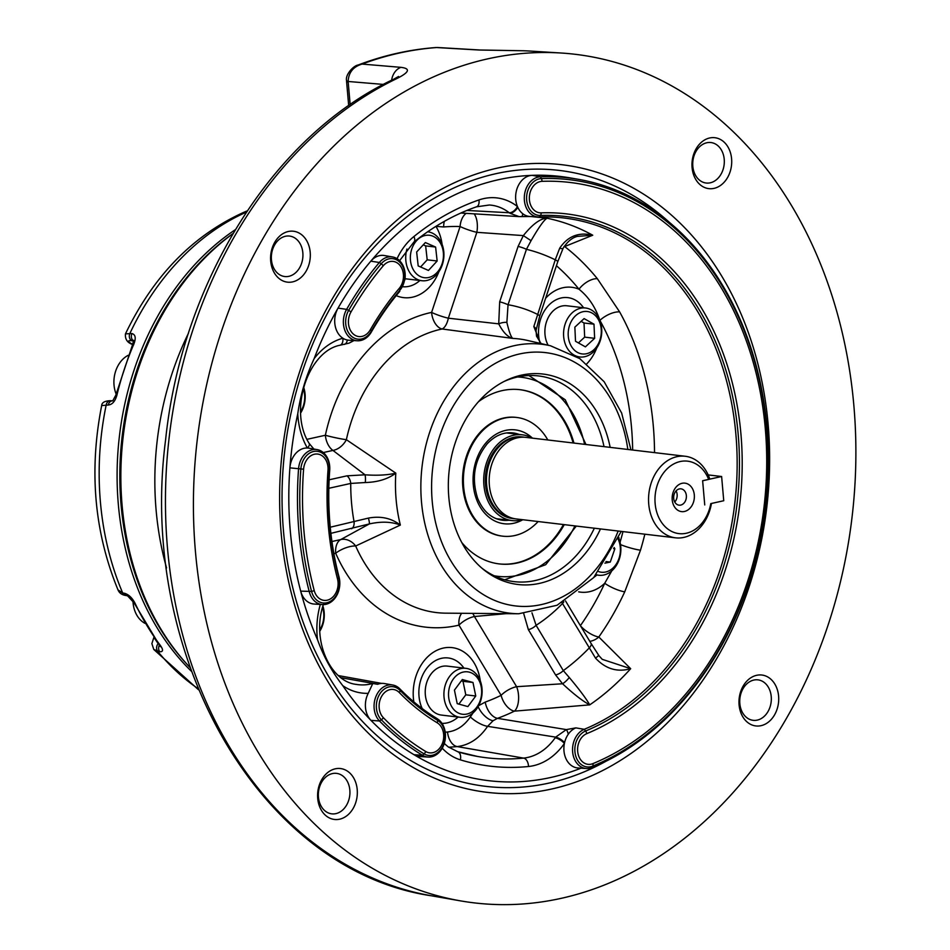 <?xml version="1.0" encoding="UTF-8"?>
<svg xmlns="http://www.w3.org/2000/svg" width="950" height="950" viewBox="0 0 950 950"><rect width="100%" height="100%" fill="white"/><g stroke="black" fill="none" stroke-linecap="round" stroke-linejoin="round"><path stroke-width="1.43" d="M232.999 233.617A263.221 203.11 96.8 0 0 189.988 667.458M188.527 333.094A266.226 205.426 96.8 0 0 166.559 567.934M547.817 439.981A59.767 46.111 96.8 0 0 516.741 417.466A59.767 46.111 96.8 0 0 472.53 444.244A59.767 46.111 96.8 0 0 467.875 505.685A59.767 46.111 96.8 0 0 502.669 536.168A59.767 46.111 96.8 0 0 538.139 521.538M516.325 417.418A59.767 46.111 96.8 0 0 515.921 417.371A59.767 46.111 96.8 0 0 471.699 444.149A59.767 46.111 96.8 0 0 467.044 505.59A59.767 46.111 96.8 0 0 501.849 536.061A59.767 46.111 96.8 0 0 502.265 536.109M498.964 563.884A87.732 67.699 96.8 0 0 563.445 524.543M573.123 442.973A87.732 67.699 96.8 0 0 519.626 389.642M461.783 542.545A87.732 67.699 96.8 0 0 499.379 563.932A87.732 67.699 96.8 0 0 564.276 524.638M573.954 443.08A87.732 67.699 96.8 0 0 520.042 389.69A87.732 67.699 96.8 0 0 478.479 401.696M191.318 671.187A261.63 201.875 -83.2 0 1 235.339 229.674M247.202 210.971L245.955 211.375C193.966 234.246 153.805 275.084 125.459 333.866L131.979 333.569C135.47 334.637 136.123 338.046 133.95 343.805A261.072 201.447 96.8 0 0 116.909 395.152C115.14 401.339 112.266 404.629 108.276 405.021L101.674 405.579C88.873 470.749 94.311 532.19 118.002 589.879L122.681 592.966L124.747 593.346C128.879 594.664 132.335 598.025 135.137 603.44A261.072 201.447 96.8 0 0 160.336 645.418C163.4 649.764 163.222 651.878 159.814 651.759L153.781 649.479L198.502 689.748M133.855 341.003L131.836 340.741C126.884 340.326 127.502 341.691 133.665 344.838M159.814 651.759A5.261 4.18 -81.9 0 1 159.422 645.05M160.396 645.501L160.36 646.665L159.256 644.824A5.261 2.601 -37 0 0 160.336 645.418M159.256 644.824L134.009 602.787A5.261 2.102 -25.3 0 0 135.137 603.44M134.009 602.787L127.526 595.804A5.261 4.097 -79.7 0 1 124.747 593.346M108.276 405.021A5.261 4.156 -85.7 0 1 112.468 400.841M127.526 595.804L125.448 595.424A5.261 4.097 -79.7 0 1 122.681 592.966A260.597 201.079 96.8 0 1 106.222 404.866A5.261 4.156 -85.7 0 1 110.663 400.698L112.718 400.853L115.805 395.2L116.909 395.152M115.805 395.2L132.762 344.054A5.261 1.199 23.2 0 1 133.95 343.805M133.57 340.848A5.261 4.192 -82.6 0 1 131.979 333.569M711.455 503.452A41.064 31.694 -83.2 0 1 675.545 537.831A41.064 31.694 -83.2 0 1 648.909 493.311A41.064 31.694 -83.2 0 1 685.211 456.261A41.064 31.694 -83.2 0 1 709.508 478.266M721.62 476.508L723.746 500.733L710.79 503.607A36.48 28.156 -83.2 0 1 669.038 529.898A36.48 28.156 -83.2 0 1 664.002 472.316A36.48 28.156 -83.2 0 1 708.676 479.429L702.632 480.771L704.746 504.949L702.632 480.724L721.62 476.508L708.166 474.917M684.499 511.468A14.333 11.056 96.8 0 0 692.217 488.229A14.333 11.056 96.8 0 0 673.087 492.468A14.333 11.056 96.8 0 0 684.499 511.468M685.211 456.261L525.849 437.368A41.064 31.694 96.8 0 0 517.477 437.808A41.064 31.694 96.8 0 0 499.059 450.276A41.064 31.694 96.8 0 0 493.145 500.128A41.064 31.694 96.8 0 0 516.171 518.938L675.545 537.831M674.761 502.016A8.217 6.341 96.8 0 0 676.079 490.901M680.734 505.079A8.217 6.341 96.8 0 0 686.399 496.672A8.217 6.341 96.8 0 0 680.996 488.846A8.217 6.341 96.8 0 0 673.728 496.256A8.217 6.341 96.8 0 0 679.06 505.162A8.217 6.341 96.8 0 0 680.734 505.079M514.817 518.736A41.064 31.694 -83.2 0 1 513.451 518.617A41.064 31.694 -83.2 0 1 486.459 479.489A41.064 31.694 -83.2 0 1 514.758 437.487A41.064 31.694 -83.2 0 1 523.117 437.048A41.064 31.694 -83.2 0 1 524.483 437.249M523.117 437.048L522.013 436.917A41.064 31.694 96.8 0 0 485.711 473.967A41.064 31.694 96.8 0 0 512.347 518.486L513.451 518.617M532.261 438.128A43.189 33.321 96.8 0 0 522.263 434.815A43.189 33.321 96.8 0 0 484.084 473.777A43.189 33.321 96.8 0 0 512.097 520.588A43.189 33.321 96.8 0 0 520.897 520.125A43.189 33.321 96.8 0 0 522.583 519.697M303.561 387.006A24.653 19.024 -83.2 0 1 300.663 413.001M300.604 411.588A21.363 16.483 96.8 0 0 303.181 388.419M128.202 355.3A27.218 20.995 96.8 0 0 116.102 393.953M132.976 600.923A27.218 20.995 96.8 0 0 135.577 612.714A27.218 20.995 96.8 0 0 144.875 623.283M427.726 231.776L427.69 231.764A24.653 19.024 -83.2 0 1 427.726 231.776A24.653 19.024 -83.2 0 1 443.745 251.334A24.653 19.024 -83.2 0 1 421.919 280.725A24.653 19.024 -83.2 0 1 405.899 261.167A24.653 19.024 -83.2 0 1 406.933 249.031M443.306 252.237A21.363 16.483 96.8 0 0 416.694 240.552A21.363 16.483 96.8 0 0 420.707 276.699A21.363 16.483 96.8 0 0 443.306 252.237M437.154 261.001L435.611 247.059L425.351 242.559L416.646 251.987L418.19 265.929L428.45 270.441L437.154 261.001L427.191 259.825L425.647 245.884L435.611 247.059M420.577 266.986L427.191 259.825M425.647 245.884L423.261 244.827M618.64 537.914A24.653 19.024 -83.2 0 1 603.606 575.035A24.653 19.024 -83.2 0 1 598.868 575.249A24.653 19.024 -83.2 0 1 596.22 574.679M598.702 571.627A21.363 16.483 96.8 0 0 605.435 572.054A21.363 16.483 96.8 0 0 618.117 539.101M604.913 563.148L610.268 562.067L614.852 548.779L614.127 547.521M605.969 561.557L610.268 562.067M613.557 548.625L614.852 548.779M322.917 606.064A24.653 19.024 -83.2 0 1 319.817 631.204M319.782 629.755A21.363 16.483 96.8 0 0 322.537 607.43M573.693 354.849A24.653 19.024 -83.2 0 1 563.587 335.433A24.653 19.024 -83.2 0 1 585.568 308.002A24.653 19.024 -83.2 0 1 601.742 329.531A24.653 19.024 -83.2 0 1 579.761 356.963A24.653 19.024 -83.2 0 1 574.394 355.253M548.138 345.23A24.653 19.024 -83.2 0 1 544.908 333.213A24.653 19.024 -83.2 0 1 566.889 305.781L585.568 308.002M601.279 330.173A21.363 16.483 96.8 0 0 575.629 315.685A21.363 16.483 96.8 0 0 577.327 352.319A21.363 16.483 96.8 0 0 601.279 330.173M594.641 338.319L593.987 324.188L584.096 318.594L574.857 327.144L575.51 341.264L585.402 346.857L594.641 338.319L584.666 337.131L584.013 323L593.987 324.188M578.419 342.914L584.666 337.131M584.013 323L581.103 321.361M481.519 685.188A24.653 19.024 -83.2 0 1 460.121 717.297A24.653 19.024 -83.2 0 1 444.517 700.435A24.653 19.024 -83.2 0 1 465.916 668.337A24.653 19.024 -83.2 0 1 481.519 685.188M460.121 717.297L441.429 715.077A24.653 19.024 -83.2 0 1 425.838 698.226A24.653 19.024 -83.2 0 1 447.236 666.116L465.916 668.337M481.128 686.458A21.363 16.483 96.8 0 0 453.471 678.822A21.363 16.483 96.8 0 0 460.679 713.901A21.363 16.483 96.8 0 0 481.128 686.458M475.76 696.006L472.981 682.48L462.317 679.535L454.433 690.116L457.211 703.653L467.875 706.586L475.76 696.006L465.797 694.818L463.006 681.293L472.981 682.48M458.874 704.104L465.797 694.818M463.006 681.293L461.344 680.829M317.169 449.611A20.188 15.568 -83.2 0 1 329.709 470.274A263.399 203.252 96.8 0 0 339.043 577.006A20.188 15.568 -83.2 0 1 322.466 604.58A20.188 15.568 -83.2 0 1 309.332 591.945A303.762 234.389 -83.2 0 1 298.561 468.849A20.188 15.568 -83.2 0 1 317.169 449.611L308.928 448.174A20.639 15.924 96.8 0 0 307.349 448.008A20.639 15.924 96.8 0 0 289.904 467.851A304.226 234.745 -83.2 0 1 297.766 413.784C300.497 394.678 305.959 376.295 314.141 358.637A304.226 234.745 -83.2 0 1 338.034 308.121A20.639 15.924 96.8 0 0 342.867 338.212A20.639 15.924 96.8 0 0 347.32 340.029A20.639 15.924 96.8 0 0 348.935 340.242L357.283 340.765A20.188 15.568 -83.2 0 1 344.601 329.65A20.188 15.568 -83.2 0 1 346.619 309.356A303.762 234.389 -83.2 0 1 379.359 262.485A20.188 15.568 -83.2 0 1 392.588 256.963A20.188 15.568 -83.2 0 1 404.878 279.822L399.902 290.249A265.086 204.547 96.8 0 0 371.343 331.146L371.379 331.978A20.188 15.568 -83.2 0 1 357.283 340.765M323.416 604.378C311.22 639.849 330.208 681.649 356.214 684.38A60.871 46.966 96.8 0 0 372.792 683.466L368.22 693.334A20.639 15.924 96.8 0 0 370.963 720.373A304.226 234.745 -83.2 0 1 342.748 685.627C331.847 671.555 323.439 656.248 317.526 639.706A304.226 234.745 -83.2 0 1 300.687 591.126A20.639 15.924 96.8 0 0 314.129 604.046L322.466 604.58M580.996 768.194A304.226 234.745 -83.2 0 1 488.834 780.698A304.226 234.745 -83.2 0 1 413.998 754.704A20.639 15.924 96.8 0 0 419.746 756.521L428.094 757.055A20.188 15.568 -83.2 0 1 422.465 755.274A303.762 234.389 -83.2 0 1 379.501 720.991A20.188 15.568 -83.2 0 1 375.63 697.276A20.188 15.568 -83.2 0 1 392.73 685.009A20.188 15.568 -83.2 0 1 399.891 688.916L400.033 690.365A265.086 204.547 96.8 0 0 437.522 720.278L437 718.544A263.399 203.252 96.8 0 1 400.817 689.842L399.891 688.916M531.964 612.833L536.085 625.302L563.303 670.617L569.276 677.492C579.524 689.724 586.34 698.856 589.736 704.864L514.425 711.146A259.017 199.868 -83.2 0 1 497.503 718.342L566.342 729.6L575.854 727.878A20.639 15.924 96.8 0 0 568.302 734.184A20.639 15.924 96.8 0 0 564.597 742.544A20.639 15.924 96.8 0 0 564.407 743.446A20.639 15.924 96.8 0 0 578.122 768.004L586.471 768.538A20.188 15.568 -83.2 0 1 572.577 751.106A20.188 15.568 -83.2 0 1 584.25 729.303A263.399 203.252 96.8 0 0 736.63 444.707A263.399 203.252 96.8 0 0 555.394 217.217A263.399 203.252 96.8 0 0 539.434 217.027A20.188 15.568 -83.2 0 1 538.211 217.004A20.188 15.568 -83.2 0 1 524.329 196.709A20.188 15.568 -83.2 0 1 540.431 176.783A303.762 234.389 -83.2 0 1 578.55 179.36A303.762 234.389 -83.2 0 1 768.348 452.117A303.762 234.389 -83.2 0 1 592.111 767.564A20.188 15.568 -83.2 0 1 586.471 768.538M392.588 256.963L384.346 255.526A20.639 15.924 96.8 0 0 370.821 261.167A304.226 234.745 -83.2 0 1 532.131 175.346A20.639 15.924 96.8 0 0 517.429 206.506A20.639 15.924 96.8 0 0 517.774 207.29A20.639 15.924 96.8 0 0 522.761 213.726A20.639 15.924 96.8 0 0 529.862 216.481L538.211 217.004M561.046 53.01L531.691 51.157A425.671 328.463 96.8 0 0 522.595 50.742L478.99 50.017L436.644 47.547A422.358 325.897 96.8 0 0 362.128 64.078L400.876 67.343C410.851 68.519 409.391 72.319 396.483 78.731A425.671 328.463 96.8 0 0 165.941 524.293A425.671 328.463 96.8 0 0 431.561 895.814L460.524 900.873A427.286 329.697 -83.2 0 1 193.907 527.939A427.286 329.697 -83.2 0 1 425.315 80.691A427.286 329.697 -83.2 0 1 561.046 53.01A427.286 329.697 -83.2 0 1 853.86 405.531A427.286 329.697 -83.2 0 1 460.524 900.873M714.044 188.361A25.638 19.784 96.8 0 0 727.854 146.787A25.638 19.784 96.8 0 0 693.631 154.375A25.638 19.784 96.8 0 0 714.044 188.361M761.057 725.669A25.638 19.784 96.8 0 0 774.856 684.095A25.638 19.784 96.8 0 0 740.644 691.683A25.638 19.784 96.8 0 0 761.057 725.669M339.673 819.185A25.638 19.784 96.8 0 0 353.471 777.611A25.638 19.784 96.8 0 0 319.259 785.199A25.638 19.784 96.8 0 0 339.673 819.185M292.659 281.877A25.638 19.784 96.8 0 0 306.458 240.303A25.638 19.784 96.8 0 0 272.246 247.891A25.638 19.784 96.8 0 0 292.659 281.877M768.146 424.543A316.041 243.865 -83.2 0 1 426.431 774.488A316.041 243.865 -83.2 0 1 379.383 236.716A316.041 243.865 -83.2 0 1 768.146 424.543M399.772 291.317L399.154 292.054A263.399 203.252 96.8 0 0 371.379 331.978M466.901 210.449L509.224 212.741A57.582 44.436 96.8 0 0 489.357 205.01L476.52 206.815A7.885 4.702 70.9 0 0 478.931 199.951A65.467 50.516 -83.2 0 1 517.429 206.506A7.885 4.548 127.9 0 1 509.224 212.741M644.848 534.197A259.017 199.868 -83.2 0 1 640.49 550.192L624.744 591.814A259.017 199.868 -83.2 0 1 598.809 636.987L630.669 668.693C617.346 672.457 605.637 668.954 595.555 658.172L562.079 602.787M597.348 278.706L619.637 311.897A15.782 6.852 -29 0 0 599.913 320.387C595.436 307.135 588.454 296.744 578.989 289.216A15.782 8.027 141 0 1 597.348 278.706A259.017 199.868 -83.2 0 0 564.656 246.549L592.741 235.22L577.576 236.372M530.753 216.505L547.153 218.239C544.398 219.426 539.03 226.908 531.062 240.683L526.442 249.304A7.885 1.294 -161.6 0 0 518.082 246.418L523.343 235.6C532.653 224.058 540.597 218.274 547.153 218.239A261.761 201.982 -83.2 0 1 592.741 235.22C578.799 231.848 567.779 236.182 559.692 248.211L555.251 259.813A228.902 176.629 96.8 0 0 526.442 249.304L508.048 304.748L506.872 322.418C509.164 332.061 511.147 337.392 512.846 338.426L442.106 328.985A15.782 9.714 78.2 0 1 431.597 312.407A15.782 2.577 -161.6 0 0 448.341 318.191L498.726 323.855L499.676 301.851L518.082 246.418M531.121 216.493L519.044 216.6L509.817 213.192A7.885 4.358 128.3 0 0 517.774 207.29M442.237 748.172A60.859 46.966 -83.2 0 0 460.358 759.846A289.619 223.487 -83.2 0 0 528.497 766.508A65.467 50.516 -83.2 0 0 564.407 743.446A7.885 2.862 -145 0 0 555.168 737.818L555.655 737.129L487.611 726.334C479.453 738.352 469.312 745.109 457.211 746.593L448.721 747.258M372.792 683.466L377.649 684.285A20.639 15.924 96.8 0 1 384.489 683.561L392.73 685.009M377.767 684.238L341.098 677.73M331.942 541.512L340.729 539.564L369.324 523.937L330.897 533.342M506.255 613.653L474.43 616.514L516.598 686.696A15.782 7.505 -92.8 0 1 514.425 711.146A15.782 8.989 -115.9 0 1 501.113 695.341A15.782 7.113 149 0 1 516.598 686.696L562.554 683.762L555.572 674.928L528.354 629.624L523.723 613.653M474.086 213.833A15.782 7.268 -87 0 1 476.841 232.322L448.341 318.191A15.782 7.362 -85.4 0 1 442.106 328.985A143.438 110.675 96.8 0 0 346.37 439.696L395.817 473.147C387.968 479.049 377.791 482.184 365.311 482.529L350.728 483.431L328.843 488.288M330.256 527.214L368.422 518.094C380.748 515.814 391.388 518.142 400.354 525.077L355.668 546.001A143.438 110.675 96.8 0 0 445.871 613.166L518.747 613.759A135.411 104.488 -83.2 0 1 422.073 466.426A135.411 104.488 -83.2 0 1 550.525 345.776L527.606 340.468A138.011 106.483 96.8 0 0 512.846 338.426C507.763 337.143 503.061 332.286 498.726 323.855A7.885 3.313 164.7 0 1 506.872 322.418M600.483 528.936A105.961 81.771 -83.2 0 1 483.419 569.442A105.961 81.771 -83.2 0 1 448.827 497.396A105.961 81.771 -83.2 0 1 505.804 380.606A105.961 81.771 -83.2 0 1 610.149 447.367M578.55 179.36L570.309 177.923A304.226 234.745 96.8 0 0 560.476 176.474A304.226 234.745 96.8 0 0 532.131 175.346L540.431 176.783L541.381 178.588A302.088 233.094 -83.2 0 1 766.697 428.034A302.088 233.094 -83.2 0 1 592.776 766.092A18.501 14.274 -83.2 0 1 575.296 754.264A18.501 14.274 -83.2 0 1 585.568 731.013A265.086 204.547 96.8 0 0 738.186 434.364A265.086 204.547 96.8 0 0 540.467 215.46L539.434 217.027M383.372 717.713A3.942 2.126 135.7 0 1 381.342 719.768L379.501 720.991L370.963 720.373A304.226 234.745 96.8 0 0 413.998 754.704L422.465 755.274L424.068 753.861A302.088 233.094 -83.2 0 1 381.342 719.768A18.501 14.274 -83.2 0 1 379.81 693.928A18.501 14.274 -83.2 0 1 400.033 690.365A3.942 2.126 -44.3 0 1 399.344 692.586A15.806 12.196 96.8 0 0 382.066 695.626A15.806 12.196 96.8 0 0 383.372 717.713A299.392 231.016 96.8 0 0 425.719 751.498A15.806 12.196 96.8 0 0 442.296 743.684A15.806 12.196 96.8 0 0 437.214 722.796A267.769 206.625 -83.2 0 1 399.344 692.586M437.154 718.639L438.971 719.946A20.188 15.568 -83.2 0 1 444.41 743.019A20.188 15.568 -83.2 0 1 428.094 757.055M383.23 265.81A3.942 1.627 -139.8 0 0 381.199 263.803L379.359 262.485L370.821 261.167A304.226 234.745 96.8 0 0 338.034 308.121L346.619 309.356L348.638 310.412A302.088 233.094 -83.2 0 1 381.199 263.803A18.501 14.274 -83.2 0 1 401.423 264.159A18.501 14.274 -83.2 0 1 399.902 290.249A3.942 1.627 40.2 0 0 399.214 288.408A15.806 12.196 96.8 0 0 400.508 266.107A15.806 12.196 96.8 0 0 383.23 265.81A299.392 231.016 96.8 0 0 350.966 312.004A15.806 12.196 96.8 0 0 353.162 333.901A15.806 12.196 96.8 0 0 370.358 329.721A267.769 206.625 -83.2 0 1 399.214 288.408M303.596 469.205A299.392 231.016 96.8 0 0 314.213 590.52A15.806 12.196 96.8 0 0 329.686 599.308A15.806 12.196 96.8 0 0 337.488 578.823A267.769 206.625 -83.2 0 1 327.999 470.321A15.806 12.196 96.8 0 0 316.979 454.005A15.806 12.196 96.8 0 0 303.596 469.205L289.904 467.851A304.226 234.745 96.8 0 0 300.687 591.126L311.564 591.434A302.088 233.094 -83.2 0 1 300.853 469.027A18.501 14.274 -83.2 0 1 316.504 451.238A18.501 14.274 -83.2 0 1 329.401 470.333A265.086 204.547 96.8 0 0 338.794 577.742L339.043 577.006M604.01 446.642A103.574 79.919 96.8 0 0 538.508 375.927A103.574 79.919 96.8 0 0 504.011 381.508M481.887 568.148A103.574 79.919 96.8 0 0 514.116 581.638A103.574 79.919 96.8 0 0 594.344 528.2M288.883 276.319A20.378 15.723 96.8 0 0 302.931 255.467A20.378 15.723 96.8 0 0 289.536 236.063A20.378 15.723 96.8 0 0 271.522 254.446A20.378 15.723 96.8 0 0 284.739 276.533A20.378 15.723 96.8 0 0 288.883 276.319M335.896 813.627A20.378 15.723 96.8 0 0 349.933 792.787A20.378 15.723 96.8 0 0 336.537 773.371A20.378 15.723 96.8 0 0 318.523 791.754A20.378 15.723 96.8 0 0 331.74 813.841A20.378 15.723 96.8 0 0 335.896 813.627M757.281 720.112A20.378 15.723 96.8 0 0 771.329 699.271A20.378 15.723 96.8 0 0 757.934 679.856A20.378 15.723 96.8 0 0 739.919 698.238A20.378 15.723 96.8 0 0 753.136 720.326A20.378 15.723 96.8 0 0 757.281 720.112M710.279 182.804A20.378 15.723 96.8 0 0 724.316 161.951A20.378 15.723 96.8 0 0 710.921 142.548A20.378 15.723 96.8 0 0 692.906 160.93A20.378 15.723 96.8 0 0 706.123 183.018A20.378 15.723 96.8 0 0 710.279 182.804M402.681 286.722A32.87 25.365 96.8 0 0 408.963 286.33A32.87 25.365 96.8 0 0 419.9 280.488M441.976 723.366A32.87 25.365 96.8 0 0 447.153 722.891A32.87 25.365 96.8 0 0 458.09 717.06M463.897 668.099A32.87 25.365 96.8 0 0 429.804 664.869A32.87 25.365 96.8 0 0 422.192 708.534M593.999 577.244A32.87 25.365 96.8 0 0 596.837 574.999M583.549 307.764A32.87 25.365 96.8 0 0 551.76 302.527A32.87 25.365 96.8 0 0 539.683 342.012M472.625 613.379A15.782 7.719 -94.1 0 1 474.43 616.514A15.782 7.113 149 0 0 458.957 625.148A15.782 9.666 76.8 0 1 461.724 613.296M329.128 479.798L346.94 475.843L365.026 474.81C377.245 475.665 387.517 475.119 395.817 473.147A138.011 106.483 96.8 0 0 400.354 525.077C391.578 521.657 381.223 521.289 369.324 523.937A7.885 1.045 72.7 0 0 368.422 518.094M477.886 706.087L485.224 702.097A243.259 187.696 96.8 0 0 501.113 695.341L458.957 625.148A159.172 122.823 -83.2 0 1 335.683 553.232A15.782 9.69 77.5 0 1 340.729 539.564A15.782 13.015 -119.2 0 1 355.668 546.001A15.782 6.08 156.3 0 0 335.683 553.232L333.889 553.624M307.04 439.316L325.363 435.254A15.782 1.235 12.2 0 0 346.37 439.696A15.782 11.103 -51.6 0 1 332.939 450.419L323.297 452.556M598.678 655.381L602.241 659.336L630.669 668.693A261.761 201.982 -83.2 0 1 589.736 704.864C582.849 701.242 573.788 694.201 562.554 683.762A7.885 2.09 135 0 0 569.276 677.492M580.486 625.836A15.782 5.759 35.1 0 0 598.809 636.987A15.782 13.169 -46.9 0 1 589.808 641.345M564.193 246.299A15.782 14.559 -112.3 0 1 564.656 246.549A15.782 9.108 127.7 0 0 564.051 246.537M485.224 702.097A15.782 9.346 -110.1 0 0 497.503 718.342L493.086 720.729L487.611 726.334A15.782 5.51 -146.6 0 1 470.333 716.941L473.076 712.892M564.597 742.544A7.885 2.648 -144.9 0 0 555.655 737.129L566.342 729.6A7.885 1.437 -101.8 0 1 568.302 734.184M540.633 343.484L533.829 326.562L555.251 259.813A7.885 1.294 -161.6 0 1 557.757 261.701L563.112 248.283A7.885 1.734 -154.9 0 1 559.692 248.211M346.94 475.843A7.885 4.845 77.5 0 1 350.728 483.431A170.798 131.789 -83.2 0 0 354.089 521.918A7.885 4.845 77.5 0 1 351.571 528.758M531.062 240.683L523.343 235.6L476.841 232.322A15.782 2.577 -161.6 0 1 460.097 226.527L431.597 312.407A159.172 122.823 -83.2 0 0 325.363 435.254A15.782 9.69 77.5 0 0 332.939 450.419L365.026 474.81A7.885 1.532 94.2 0 1 365.311 482.529M555.572 674.928A7.885 3.551 149 0 0 563.303 670.617A228.902 176.629 96.8 0 0 589.214 647.971A7.885 3.551 149 0 0 590.995 643.316L598.773 655.405L595.555 658.172M563.813 601.837A7.885 3.551 149 0 1 562.495 603.487A170.798 131.789 -83.2 0 1 536.085 625.302A7.885 3.551 149 0 1 528.354 629.624M499.676 301.851A7.885 1.294 -161.6 0 1 508.048 304.748A170.798 131.789 -83.2 0 1 537.189 314.224A7.885 1.294 -161.6 0 1 539.695 316.124L536.061 330.363A7.885 4.394 -170.5 0 0 533.829 326.562M348.187 82.175A7.885 1.306 175 0 1 346.584 81.534L346.512 80.406A7.885 1.864 -1.9 0 0 348.151 81.474L350.158 104.619M478.99 50.017A15.782 11.899 -86.6 0 1 480.154 50.006L437.356 47.5M383.396 84.419L348.151 81.474C348.591 72.438 353.246 66.642 362.128 64.078L358.114 65.016C383.764 55.266 409.83 49.436 436.323 47.512M400.876 67.343A15.782 12.576 94.8 0 0 391.614 80.228M431.561 895.814C260.122 870.675 137.406 656.094 165.609 439.755C182.008 281.473 273.588 135.482 393.644 79.242L393.644 79.242A15.782 9.001 64.3 0 1 396.483 78.731M522.761 213.726A7.885 1.662 88 0 1 521.586 216.636L521.586 216.636A7.885 1.662 88 0 1 521.467 216.624M297.766 413.784A68.756 53.046 -83.2 0 0 307.349 448.008A7.885 3.479 -29.8 0 0 309.213 443.508A7.885 3.479 -29.8 0 0 309.213 443.496C288.183 410.851 307.966 351.441 339.981 345.23L348.983 343.164L353.994 340.563M314.141 358.637A68.756 53.046 -83.2 0 1 342.867 338.212A7.885 4.786 74.6 0 1 339.981 345.23M347.32 340.029A7.885 4.216 82.2 0 1 344.244 344.399M624.744 591.814A15.782 3.895 24.8 0 1 604.722 583.276L611.776 570.879M640.49 550.192A15.782 2.221 16.7 0 1 620.528 544.611M442.106 244.435A43.593 33.642 -83.2 0 0 435.931 226.349L443.65 226.955A243.259 187.696 96.8 0 1 460.097 226.527A15.782 10.011 91.8 0 1 466.201 213.346M445.206 732.189L447.509 732.011C456.57 730.894 464.17 725.871 470.333 716.941M478.123 706.658A15.782 8.123 -126.5 0 0 493.086 720.729M519.116 434.435A43.985 33.939 96.8 0 0 512.81 432.891C503.595 431.929 495.116 435.504 487.362 443.626C474.43 459.634 471.176 477.838 477.613 498.228C483.063 511.302 491.34 518.641 502.455 520.256A43.985 33.939 96.8 0 0 508.939 520.22M532.487 438.164A47.274 36.48 96.8 0 0 486.887 441.798A47.274 36.48 96.8 0 0 476.627 499.652A47.274 36.48 96.8 0 0 522.821 519.721M494.154 575.771A100.225 77.33 96.8 0 0 574.928 525.908M584.594 444.339A100.225 77.33 96.8 0 0 517.714 376.96M185.832 662.946A261.488 201.768 -83.2 0 1 233.059 233.51M246.43 212.123A260.597 201.079 96.8 0 0 129.96 333.308A5.261 4.192 -82.6 0 0 131.836 340.741M158.306 643.554A5.261 4.18 -81.9 0 0 157.795 651.462A260.597 201.079 96.8 0 0 198.039 688.607M154.803 638.697L158.044 643.494M110.663 400.698L110.663 400.698C104.868 400.841 101.864 402.468 101.674 405.579M368.22 693.334A68.756 53.046 -83.2 0 1 342.748 685.627M317.526 639.706A68.756 53.046 -83.2 0 1 320.328 604.438M397.064 258.685A60.859 46.966 -83.2 0 1 413.927 236.526A289.619 223.487 -83.2 0 1 478.931 199.951M413.832 701.884A43.593 33.642 -83.2 0 1 440.895 648.719A43.593 33.642 -83.2 0 1 480.308 680.996M580.391 625.658A243.259 187.696 96.8 0 0 604.722 583.276A43.593 33.642 -83.2 0 1 589.487 591.696A43.593 33.642 -83.2 0 1 578.669 591.85M618.83 537.451A43.593 33.642 -83.2 0 1 619.056 538.947M620.065 542.26A243.259 187.696 96.8 0 0 622.986 531.596M632.653 450.039A243.259 187.696 96.8 0 0 599.913 320.387A43.593 33.642 -83.2 0 1 599.961 320.661M596.719 348.021A43.593 33.642 -83.2 0 1 586.815 363.814M545.621 298.264A43.593 33.642 -83.2 0 1 578.989 289.216A243.259 187.696 96.8 0 0 556.427 265.715M619.637 311.897A259.017 199.868 -83.2 0 1 654.526 452.628M586.768 733.637A15.806 12.196 96.8 0 0 577.98 753.516A15.806 12.196 96.8 0 0 592.919 763.622A299.392 231.016 96.8 0 0 765.296 428.581A299.392 231.016 96.8 0 0 541.975 181.343A15.806 12.196 96.8 0 0 529.34 197.564A15.806 12.196 96.8 0 0 541.203 212.859A267.769 206.625 -83.2 0 1 740.929 433.984A267.769 206.625 -83.2 0 1 586.768 733.637A3.942 2.304 -112.4 0 0 585.568 731.013L584.25 729.303L575.854 727.878M447.509 732.011A15.782 9.892 -95.7 0 0 457.211 746.593L523.581 758.1A57.582 44.436 96.8 0 0 555.168 737.818M458.031 751.842A281.746 217.396 96.8 0 0 477.565 756.461A281.746 217.396 96.8 0 0 523.581 758.1A7.885 4.94 -95.7 0 1 528.497 766.508M438.864 271.783A43.593 33.642 -83.2 0 1 396.221 295.616M618.165 531.026A127.549 98.42 -83.2 0 1 460.548 574.548A127.549 98.42 -83.2 0 1 484.773 370.298A127.549 98.42 -83.2 0 1 627.831 449.457M605.732 761.389A310.151 239.317 -83.2 0 1 284.846 450.157A310.151 239.317 -83.2 0 1 669.607 222.573M437.214 722.796A3.942 2.363 121.1 0 0 437.522 720.278A18.501 14.274 -83.2 0 1 443.46 744.717A18.501 14.274 -83.2 0 1 424.068 753.861A3.942 2.363 -58.9 0 0 425.719 751.498M337.488 578.823A3.942 1.14 165.3 0 0 338.794 577.742A18.501 14.274 -83.2 0 1 329.674 601.718A18.501 14.274 -83.2 0 1 311.564 591.434A3.942 1.14 -14.7 0 0 314.213 590.52M329.709 470.274L327.999 470.321M370.358 329.721A3.942 1.211 -150.1 0 1 371.343 331.146A18.501 14.274 -83.2 0 1 351.227 336.039A18.501 14.274 -83.2 0 1 348.638 310.412A3.942 1.211 29.9 0 1 350.966 312.004M592.111 767.564L592.776 766.092A3.942 2.304 67.6 0 0 592.919 763.622M541.203 212.859A3.942 2.494 -92.2 0 1 540.467 215.46A18.501 14.274 -83.2 0 1 526.585 197.564A18.501 14.274 -83.2 0 1 541.381 178.588A3.942 2.494 87.8 0 1 541.975 181.343M460.358 759.846A7.885 4.976 -73 0 0 457.674 751.711L477.565 756.461M413.927 236.526A7.885 3.942 51.1 0 1 413.891 242.072L399.582 260.692M443.65 226.955A15.782 9.916 85.3 0 1 444.315 221.374M501.849 536.061L502.669 536.168M515.921 417.371L516.741 417.466M504.699 579.773L545.704 564.692L576.306 526.062M585.972 444.505L565.262 399.796L528.913 375.547M153.888 637.391L151.869 643.613L153.781 649.479M125.448 595.424C121.778 594.819 119.296 592.966 117.99 589.879M132.762 344.054L133.523 340.314L134.377 341.145M125.459 333.878C124.937 339.328 127.466 342.926 133.071 344.648M247.226 210.924L245.955 211.375M496.316 518.724L512.097 520.588M506.492 432.939L522.263 434.815M421.919 280.725L405.021 278.73M598.868 575.249L596.03 574.904M579.761 356.963L576.65 356.594M630.931 449.825L621.656 413.048L604.164 381.746L579.797 358.613L550.525 345.776M518.747 613.759L557.092 605.257L593.679 577.612L621.264 531.394M338.485 675.604L381.686 683.406M460.881 213.026L519.044 216.6L530.646 216.505M590.995 643.316L565.499 600.875M577.683 236.336C572.387 237.441 567.53 241.431 563.112 248.283M539.695 316.124L557.757 261.701M536.061 330.363L536.489 336.122L541.084 343.591M348.686 105.628L346.584 81.534M480.154 50.006L523.509 50.766M524.246 50.789L525.445 50.837M358.114 65.016C353.673 65.586 345.325 74.409 346.512 80.406M398.572 76.463L393.644 79.242M444.267 743.494L448.174 746.854L457.674 751.711M413.891 242.072C433.616 226.207 454.492 214.451 476.52 206.815M313.88 449.041L309.213 443.508"/></g></svg>
